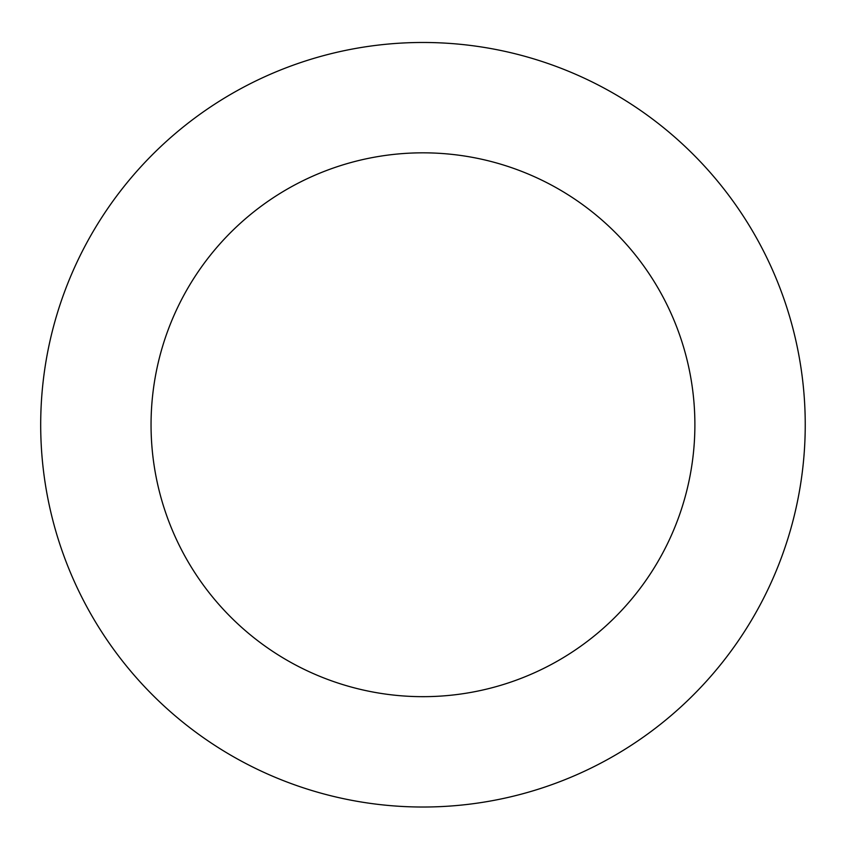 <?xml version="1.0" encoding="UTF-8"?>
<svg xmlns="http://www.w3.org/2000/svg" width="846" height="846" viewBox="0 0 846 846"><rect width="100%" height="100%" fill="white"/><g stroke="black" fill="none" stroke-linecap="round" stroke-linejoin="round"><path stroke-width="1.27" d="M94.847 228.61A382.276 382.276 0 0 0 417.163 806.978A382.276 382.276 0 0 0 756.895 238.667A382.276 382.276 0 0 0 94.847 228.61M189.567 285.229A271.926 271.926 0 0 0 418.844 696.639A271.926 271.926 0 0 0 660.504 292.388A271.926 271.926 0 0 0 189.567 285.229"/></g></svg>
